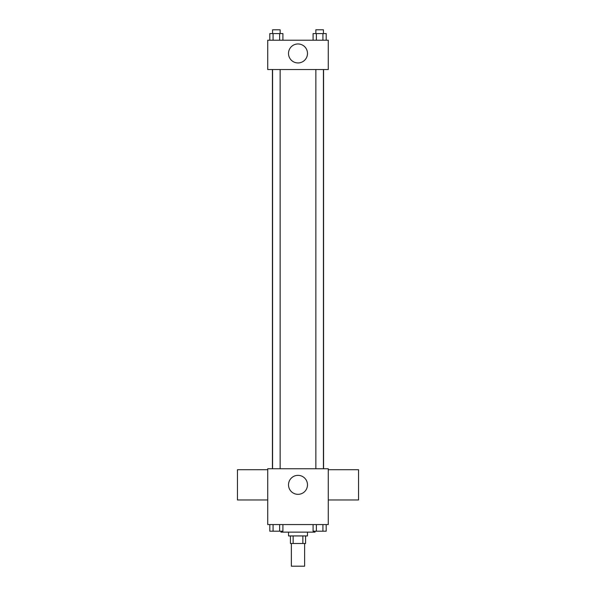 <?xml version="1.0" encoding="UTF-8"?>
<svg xmlns="http://www.w3.org/2000/svg" width="596" height="596" viewBox="0 0 596 596"><rect width="100%" height="100%" fill="white"/><g stroke="black" fill="none" stroke-linecap="round" stroke-linejoin="round"><path stroke-width="0.89" d="M291.377 543.492L291.377 566.2L304.623 566.2L304.623 543.492M302.857 535.931L302.857 543.492L290.431 543.492L290.431 535.931M302.857 543.492L305.569 543.492L305.569 535.931M307.462 532.146L307.462 535.931L288.538 535.931L288.538 532.146M293.143 535.931L293.143 543.492M280.969 531.2L280.969 532.146L315.031 532.146L315.031 531.2M328.269 524.577L267.731 524.577L267.731 468.761L328.269 468.761L328.269 524.577M307.491 484.839A9.491 9.491 0 0 1 293.254 493.063A9.491 9.491 0 0 1 293.254 476.621A9.491 9.491 0 0 1 307.491 484.839M328.269 499.977L358.546 499.977L358.546 469.708L328.269 469.708M267.731 469.708L237.454 469.708L237.454 499.977L267.731 499.977M323.583 69.531L323.583 468.761M315.858 468.761L315.858 69.531M280.142 69.531L280.142 468.761M328.269 69.531L267.731 69.531L267.731 40.208L328.269 40.208L328.269 69.531M307.491 53.454A9.491 9.491 0 0 1 293.254 61.671A9.491 9.491 0 0 1 293.254 45.229A9.491 9.491 0 0 1 307.491 53.454M326.198 40.208L326.198 33.585L313.094 33.585L313.094 40.208M322.92 33.585L322.92 40.208M316.372 33.585L316.372 40.208M315.858 33.585L315.858 29.8L323.427 29.8L323.427 33.585M282.906 40.208L282.906 33.585L269.802 33.585L269.802 40.208M279.628 33.585L279.628 40.208M273.08 33.585L273.08 40.208M272.573 33.585L272.573 29.8L280.142 29.8L280.142 33.585M326.198 524.577L326.198 531.2L313.094 531.2L313.094 524.577M322.92 524.577L322.92 531.2M316.372 524.577L316.372 531.2M323.427 531.2L315.858 531.2M282.906 524.577L282.906 531.2L269.802 531.2L269.802 524.577M279.628 524.577L279.628 531.2M273.08 524.577L273.08 531.2M280.142 531.2L272.573 531.2M272.417 69.531L272.417 468.761M323.427 468.761L323.427 69.531M272.573 69.531L272.573 468.761"/></g></svg>
